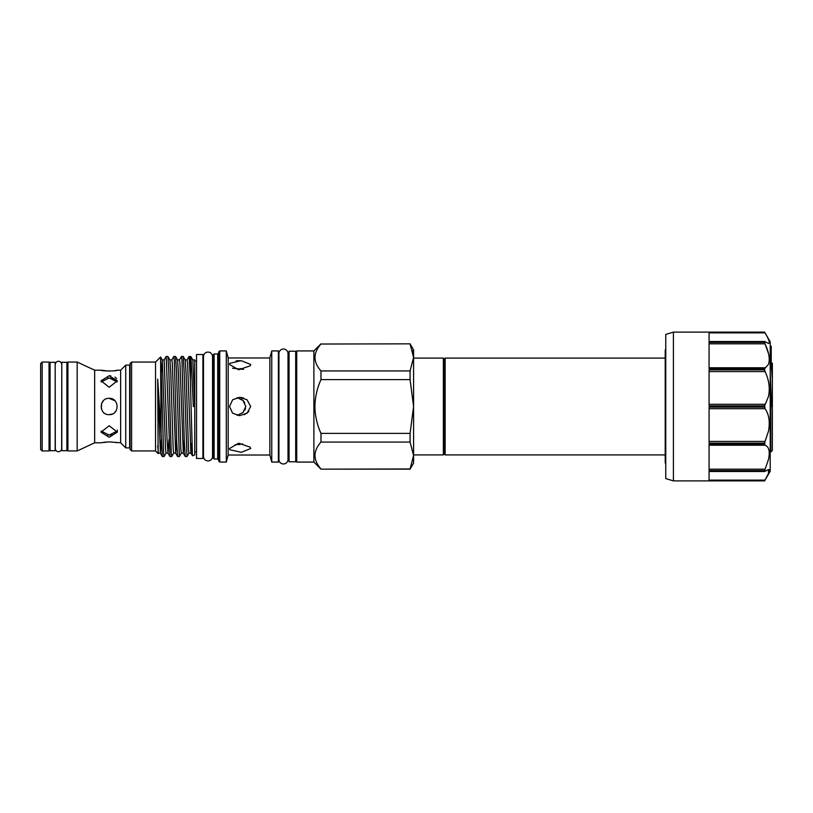 <?xml version="1.0" encoding="UTF-8"?>
<svg xmlns="http://www.w3.org/2000/svg" width="813" height="813" viewBox="0 0 813 813"><rect width="100%" height="100%" fill="white"/><g stroke="black" fill="none" stroke-linecap="round" stroke-linejoin="round"><path stroke-width="1.22" d="M313.889 462.079L313.889 350.921L296.715 350.921L296.715 462.079L313.889 462.079L320.972 469.162L410.077 468.969L413.583 455.514L413.583 463.105L410.077 469.162L413.583 455.514L410.077 442.069L320.972 442.069L320.972 433.39L410.077 433.39L413.583 406.5L413.583 455.514M320.972 379.61L320.972 370.931L410.077 370.931L410.077 379.61L320.972 379.61C317.1 388.177 315.078 397.14 314.905 406.5C315.078 415.85 317.1 424.813 320.972 433.39M412.628 350.586L413.583 357.486L413.583 349.895L410.077 343.838L320.972 344.031C313.015 352.974 313.015 361.937 320.972 370.931M320.972 344.031L410.077 343.838M314.905 357.435L315.048 355.484M443.37 358.096L444.254 359.631L444.254 453.369L443.37 454.904L443.37 358.096L413.583 358.096M443.37 454.904L413.583 454.904M444.254 453.369L445.138 454.904L445.138 358.096L444.254 359.631M665.207 358.096L445.138 358.096M665.207 454.904L445.138 454.904M665.766 464.253A6.677 6.677 0 0 1 665.207 461.571L665.207 351.429A6.677 6.677 0 0 1 665.766 348.747M673.408 480.879L665.766 478.593L665.766 334.407L673.408 332.121L764.627 332.121L765.033 332.863C768.996 339.61 770.155 343.167 768.519 343.513L765.033 341.643L709.078 341.775L709.078 332.121L764.627 332.121L770.206 341.795L770.206 471.205L764.627 480.879L673.408 480.879L673.408 332.121M769.21 471.337L769.332 470.473M769.189 469.823L768.519 469.487L768.519 473.379L764.627 480.879L709.078 480.879L709.078 471.225L765.033 471.357L768.519 469.487M709.078 445.209L765.033 445.209L764.627 444.233L765.033 445.209C768.996 446.672 770.155 451.388 768.519 459.345L764.627 470.605L709.078 470.605L709.078 444.233L764.627 444.233L765.033 441.429L764.627 443.146L709.078 443.146L709.078 407.12L764.627 407.12L765.033 408.685L764.627 405.88L709.078 405.88L709.078 369.854L764.627 369.854L764.627 368.767L709.078 368.767L709.078 342.395L764.627 342.395L765.033 343.828C768.996 352.456 770.155 359.275 768.519 364.285L764.627 368.767M768.519 353.655L765.033 343.828L709.078 343.828M764.627 369.854L765.033 371.571C768.996 379.783 770.155 388.045 768.519 396.358L764.627 405.88M709.078 408.685L765.033 408.685C768.996 414.274 770.155 421.764 768.519 431.154L765.033 441.429L709.078 441.429M709.078 473.379L709.078 471.489L764.769 471.489M764.769 341.511L709.078 341.511L709.078 332.863L765.033 332.863M770.206 451.967L770.826 451.967L770.826 406.5L770.206 406.5M772.35 364.072L772.35 450.443L770.826 451.967M295.698 458.999L296.715 458.999M295.698 354.001L296.715 354.001M289.072 461.774L289.072 351.226L295.698 351.226L295.698 461.774L289.072 461.774M278.381 458.999L278.94 458.999A4.532 4.532 0 0 0 283.473 463.969A4.532 4.532 0 0 0 287.985 458.999L289.072 458.999M278.381 354.001L278.94 354.001A4.532 4.532 0 0 1 283.473 349.031A4.532 4.532 0 0 1 287.985 354.001L289.072 354.001M229.52 448.522L229.896 449.741L241.248 452.313L250.699 448.522L250.241 447.201L238.646 443.207L229.52 448.522M242.66 443.878L235.018 444.843M239.947 397.333L243.615 397.984M244.713 402.648L243.778 401.348M243.453 400.982L242.63 400.209M242.599 400.189L240.922 399.02M236.126 360.82L239.967 360.647M243.422 369.387L242.66 369.122M242.64 369.112L240.13 368.553M229.52 364.478L238.676 369.793L250.241 365.799L250.699 364.478L241.227 360.677L229.896 363.259L229.52 364.478M229.52 406.5L232.589 413.187L239.601 415.667L247.02 413.238L250.699 406.5L247.02 399.762L239.601 397.333L232.609 399.803L229.52 406.5M237.132 397.587L243.036 400.575L245.8 406.5L243.036 412.425L237.132 415.413M214.124 459.03L214.124 353.97L213.108 354.996L213.108 458.004L214.124 459.03L217.691 459.03L218.707 460.046M219.734 350.921L218.707 351.938L218.707 461.062L219.734 462.079L226.288 462.079L226.288 350.921L219.734 350.921L219.734 462.079M226.288 350.921L228.179 357.974L228.179 455.026L269.865 455.026L271.755 462.079L278.381 462.079L278.381 350.921L271.755 350.921L271.755 462.079M228.179 357.974L269.865 357.974L269.865 455.026M202.915 456.632L203.484 456.632L203.484 356.368A4.532 4.532 0 0 1 208.006 352.09A4.532 4.532 0 0 1 212.539 356.368L212.539 456.632L213.108 456.632M212.539 356.368L213.108 356.368M203.484 456.632A4.532 4.532 0 0 0 208.006 460.91A4.532 4.532 0 0 0 212.539 456.632M202.915 356.368L203.484 356.368M202.915 354.539L202.915 458.461L196.543 458.461L196.543 354.539L202.915 354.539M131.594 450.951L131.594 362.049L130.06 363.574L130.06 449.426L131.594 450.951L155.537 450.951L158.139 453.552L157.702 379.112L161.137 433.075L160.557 357.019L162.265 359.925L161.259 373.492M131.594 362.049L155.537 362.049L155.537 450.951M190.354 356.45L190.354 380.535L189.114 356.45L190.974 356.714L193.331 406.5L194.764 406.5L194.764 454.955L192.488 455.778L190.892 453.075L187.6 363.431L187.122 359.885L185.14 359.885M190.354 380.535L192.447 455.758M161.137 369.793L163.576 452.75L164.053 456.55L166.086 453.075M168.098 406.5L166.187 356.45L164.155 359.925L167.061 439.467L167.976 453.075L169.958 456.51L168.098 406.5M166.187 356.45L167.915 356.49L168.83 371.104L171.218 452.75L171.695 456.55L173.728 453.075M173.83 356.45L175.557 356.49L176.472 371.104L179.338 456.55L177.6 456.51L176.695 441.896L174.307 360.25L173.83 356.45L171.787 359.925M181.472 356.45L183.199 356.49L184.114 371.104L186.98 456.55L185.242 456.51L184.338 441.896L181.949 360.25L181.472 356.45L179.429 359.925M164.053 456.55L162.315 456.51L161.137 433.075M171.695 456.55L169.958 456.51M179.338 456.55L181.37 453.075M186.98 456.55L189.012 453.075M49.054 450.951L49.054 362.049L42.174 362.049L42.174 450.951L49.054 450.951M42.174 450.951L40.65 449.426L40.65 363.574L42.174 362.049M49.054 448.705L50.071 448.705M49.054 364.295L50.071 364.295M50.071 450.697L50.071 362.303L55.172 362.303L55.172 450.697L50.071 450.697M55.172 448.705L55.304 448.705A3.181 3.181 0 0 0 58.485 451.713A3.181 3.181 0 0 0 61.656 448.705L61.788 364.295M55.172 364.295L55.304 448.705M55.304 364.295A3.181 3.181 0 0 1 58.485 361.287A3.181 3.181 0 0 1 61.656 364.295M66.89 448.705L67.906 448.705M66.89 364.295L67.906 364.295M61.788 450.697L61.788 362.303L66.89 362.303L66.89 450.697L61.788 450.697M107.773 377.994L109.176 377.933L101.168 381.937M109.176 387.252L101.025 380.83L109.176 375.728L117.326 380.83L109.176 387.252M103.383 400.758L101.676 403.299M101.635 403.4L101.33 408.726M109.176 414.65C98.668 415.158 98.647 397.852 109.176 398.35C119.694 397.842 119.694 415.158 109.176 414.65L112.296 414.03M101.168 381.927L103.403 379.264M101.168 431.073L109.176 435.067L107.58 434.985M109.176 437.272L101.025 432.17L109.176 425.748L117.326 432.17L109.176 437.272M101.635 442.668L109.176 441.876L120.639 442.8L120.639 370.2L117.326 370.2C117.834 371.206 100.517 371.206 101.025 370.2L109.176 371.124M106.036 442.008L103.739 442.282M102.326 442.526L101.696 442.658M114.938 370.657L117.326 370.2M77.174 450.951L77.174 362.049L67.906 362.049L67.906 450.951L77.174 450.951L94.664 442.8L94.664 370.2L77.174 362.049M101.025 370.2L94.664 370.2M101.025 442.8L94.664 442.8M120.639 442.8L125.73 447.892L125.73 365.108L120.639 370.2M125.73 447.892L129.653 447.892L129.653 365.108L125.73 365.108M116.676 442.658L114.938 442.343M114.877 442.333L109.176 441.876M116.666 378.665L114.968 377.1M110.751 375.809L109.176 375.728M112.275 434.742L109.176 435.067L117.184 431.073M110.812 378.025L114.938 379.264M114.918 412.282L116.229 410.585M114.938 400.738L109.176 398.35M117.184 381.927L109.176 377.933M189.114 356.45L187.071 359.925M194.693 406.5L192.833 359.925L190.974 356.714M191.746 443.441L190.943 453.115L188.962 453.115L188.484 449.569L186.096 373.533L185.191 359.925L183.199 356.49M184.256 439.508L183.301 453.115L181.319 453.115L180.842 449.569L178.454 373.533L177.549 359.925L175.557 356.49M176.614 439.508L175.659 453.115L173.677 453.115L173.199 449.569L170.811 373.533L169.907 359.925L167.915 356.49M168.972 439.508L168.017 453.115L166.035 453.115L165.557 449.569L162.265 359.925M161.33 439.508L160.385 453.115L158.393 453.115L157.702 445.859M194.714 359.925L194.764 406.5M183.301 453.115L179.958 363.431L179.48 359.885L177.498 359.885M175.659 453.115L172.315 363.431L171.838 359.885L169.856 359.885M160.385 453.115L157.702 379.112M248.859 411.469L244.378 414.732M232.579 368.208L243.483 369.407M242.65 412.77L243.422 412.049M244.815 410.179L245.536 408.411M238.88 444.609L240.099 444.457M772.35 406.5L770.826 406.5M771.232 346.257L770.206 346.419M770.206 367.791L771.232 367.791L771.232 346.419M771.232 347.517L770.206 347.517M771.232 347.558L770.206 347.558M771.232 348.584L770.206 348.584M771.232 348.98L770.206 348.98M771.232 351.013L770.206 351.013M771.232 351.663L770.206 351.663M771.232 354.783L770.206 354.783M771.232 354.905L770.206 354.905M771.232 358.015L770.206 358.015M771.232 358.675L770.206 358.675M764.627 470.605L765.033 471.357M765.033 341.643L764.627 342.395M410.077 370.931L413.583 357.486L413.583 406.5L410.077 379.61M413.583 357.486L410.077 344.031M410.077 433.39L410.077 442.069M320.972 442.069C313.015 451.012 313.015 459.975 320.972 468.969M765.033 371.571L709.078 371.571M765.033 480.137L709.078 480.137L765.033 480.137M214.124 353.97L217.691 353.97L217.691 459.03M772.35 379.153L771.232 365.007L772.35 363.076M771.466 406.5L770.206 370.799M709.078 367.791L765.033 367.791M709.078 469.172L765.033 469.172M709.078 404.315L765.033 404.315M313.889 350.921L320.972 343.838M278.94 353.564L278.94 459.436M288.005 458.999L288.005 354.001M269.865 357.974L271.755 350.921M155.537 362.049L160.568 357.019M194.764 361.104L196.543 361.104M117.326 432.17L117.326 430.016M194.764 359.885L192.783 359.885M162.214 359.885L164.196 359.885M183.25 453.075L185.242 456.51M175.608 453.075L177.6 456.51M160.334 453.075L162.315 456.51M194.764 451.896L196.543 451.896M228.179 455.026L226.288 462.079M217.691 353.97L218.707 352.954M320.972 469.162L410.077 469.162"/></g></svg>
